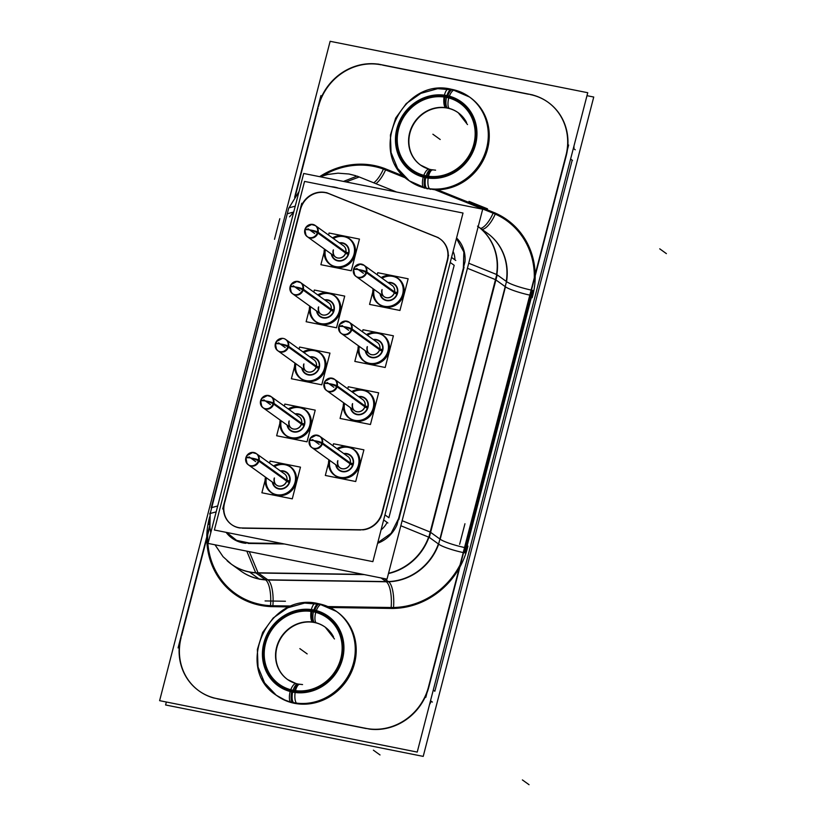 <?xml version="1.0" encoding="UTF-8"?>
<svg xmlns="http://www.w3.org/2000/svg" width="826" height="826" viewBox="0 0 826 826"><rect width="100%" height="100%" fill="white"/><g stroke="black" fill="none" stroke-linecap="round" stroke-linejoin="round"><path stroke-width="1.24" d="M573.956 146.068A53.742 49.684 125.7 0 1 573.905 148.814A53.742 49.684 125.7 0 0 573.956 146.068M570.601 159.036L572.191 160.182L434.848 691.259L433.258 690.113L434.848 691.259L572.191 160.182L570.601 159.036L572.49 160.389M431.234 701.253A53.742 49.684 125.7 0 1 429.499 704.661A53.742 49.684 125.7 0 0 431.234 701.253M369.026 729.038A53.742 49.684 -54.3 0 0 428.859 686.953L459.865 567.09L428.859 686.953A53.742 49.684 -54.3 0 1 369.026 729.038M366.207 728.563L217.186 698.817L366.207 728.563M199.107 690.98A53.742 49.684 -54.3 0 0 213.986 698.063A53.742 49.684 -54.3 0 1 181.152 637.507A53.742 49.684 -54.3 0 0 198.963 690.877M181.575 635.886L206.768 538.459L181.575 635.886M336.492 611.436L318.722 603.765C269.059 590.755 233.19 667.945 276.369 695.296L277.03 695.771A51.594 47.702 -54.3 0 0 294.386 703.298A51.594 47.702 -54.3 0 0 351.071 672.932A51.594 47.702 -54.3 0 0 337.297 612.014L336.636 611.539A51.594 47.702 -54.3 0 1 350.41 672.447A51.594 47.702 -54.3 0 1 293.726 702.823A51.594 47.702 -54.3 0 0 350.461 672.343A51.594 47.702 -54.3 0 0 336.45 611.405M460.815 563.404L463.572 552.656L460.815 563.404M548.113 102.3A53.742 49.684 -54.3 0 0 530.178 94.567A53.742 49.684 -54.3 0 1 566.213 155.877L535.217 275.729L566.213 155.877A53.742 49.684 -54.3 0 0 548.257 102.403M531.459 290.143L534.257 279.415L531.459 290.143M464.873 547.607L530.147 295.192L464.873 547.607M470.004 97.375A51.594 47.702 -54.3 0 1 486.215 153.378A51.594 47.702 -54.3 0 1 437.491 189.784A51.594 47.702 -54.3 0 0 486.142 153.584A51.594 47.702 -54.3 0 0 470.335 97.613L469.664 97.138A51.594 47.702 -54.3 0 1 483.447 158.045A51.594 47.702 -54.3 0 1 426.753 188.411A51.594 47.702 -54.3 0 0 483.499 157.931A51.594 47.702 -54.3 0 0 469.488 97.003M295.233 196.412L318.082 108.041L295.233 196.412M381.158 64.82A53.742 49.684 -54.3 0 0 318.495 106.43A53.742 49.684 -54.3 0 1 381.158 64.82M382.644 65.12L528.568 94.247L382.644 65.12M292.807 691.176A41.919 38.76 125.7 0 1 264.702 643.351A41.919 38.76 125.7 0 1 313.57 610.899A41.919 38.76 125.7 0 1 341.685 658.714A41.919 38.76 125.7 0 1 292.807 691.176A41.919 38.76 125.7 0 1 264.702 643.351A41.919 38.76 125.7 0 1 313.57 610.899A41.919 38.76 125.7 0 1 341.685 658.714A41.919 38.76 125.7 0 1 292.807 691.176M291.929 606.026L272.869 605.747A21.497 6.887 90.9 0 0 268.037 580.007A21.497 6.887 90.9 0 1 272.869 605.747A75.238 69.56 -54.3 0 1 207.739 534.732L209.804 526.658L207.739 534.721A75.238 69.56 -54.3 0 0 272.869 605.747L270.505 605.706M434.92 189.763L426.753 188.411A51.594 47.702 -54.3 0 1 409.397 180.894L427.393 188.875L426.464 188.204L434.92 189.763L493.122 213.191A21.497 7.992 -68.1 0 1 480.691 228.43A21.497 7.992 -68.1 0 0 493.122 213.191L495.27 214.058M464.966 262.11A32.245 29.808 -54.3 0 0 456.571 237.971A32.245 29.808 -54.3 0 1 464.966 262.11M337.71 187.905A32.245 29.808 -54.3 0 0 330.978 186.686A32.245 29.808 -54.3 0 1 337.71 187.905M226.097 532.347A32.245 29.808 -54.3 0 0 245.797 543.312A32.245 29.808 -54.3 0 1 226.097 532.347M248.172 543.446L284.454 543.993L248.172 543.446M377.616 543.281A32.245 29.808 -54.3 0 0 397.079 524.634A32.245 29.808 -54.3 0 1 377.616 543.281M398.772 519.699L464.057 267.273L398.772 519.699M381.085 529.858A21.497 19.876 -54.3 0 0 387.115 522.424A21.497 19.876 -54.3 0 1 381.085 529.858M454.889 259.829A21.497 19.876 -54.3 0 0 453.102 251.393A21.497 19.876 -54.3 0 1 454.889 259.829M388.901 517.726L454.186 265.301L450.232 262.462L454.186 265.301L388.901 517.726L384.957 514.887L388.901 517.726M440.206 239.024A21.497 19.876 -54.3 0 0 436.469 236.99A21.497 19.876 -54.3 0 1 447.537 260.52L382.252 512.946A21.497 19.876 -54.3 0 1 362.893 529.869A21.497 19.876 -54.3 0 0 382.252 512.946L447.537 260.52A21.497 19.876 -54.3 0 0 440.351 239.127M242.431 528.186L360.704 529.962L242.431 528.186M231.693 524.675A21.497 19.876 -54.3 0 0 239.819 527.969A21.497 19.876 -54.3 0 1 224.507 503.292A21.497 19.876 -54.3 0 0 231.548 524.572M300.292 210.238L224.744 502.373L300.292 210.238M328.934 193.697A21.497 19.876 -54.3 0 0 300.53 209.339A21.497 19.876 -54.3 0 1 328.934 193.697M435.57 236.639L329.667 193.986L435.57 236.639M320.096 352.847A16.128 14.909 125.7 0 1 324.401 371.876A16.128 14.909 125.7 0 1 306.683 381.364A16.128 14.909 125.7 0 0 325.134 370.058A16.128 14.909 125.7 0 0 316.885 351.122A16.128 14.909 125.7 0 1 319.714 352.578M300.881 378.742A16.128 14.909 125.7 0 1 298.609 376.511A16.128 14.909 125.7 0 0 306.683 381.364A16.128 14.909 125.7 0 1 301.263 379.02M305.352 409.861A16.128 14.909 125.7 0 1 309.657 428.9A16.128 14.909 125.7 0 1 291.939 438.389A16.128 14.909 125.7 0 0 310.39 427.073A16.128 14.909 125.7 0 0 302.13 408.137A16.128 14.909 125.7 0 1 304.97 409.593M286.137 435.756A16.128 14.909 125.7 0 1 283.865 433.536A16.128 14.909 125.7 0 0 291.939 438.389A16.128 14.909 125.7 0 1 286.519 436.035M290.607 466.876A16.128 14.909 125.7 0 1 294.903 485.915A16.128 14.909 125.7 0 1 277.195 495.404A16.128 14.909 125.7 0 0 295.636 484.098A16.128 14.909 125.7 0 0 287.386 465.162A16.128 14.909 125.7 0 1 290.215 466.618M271.393 492.771A16.128 14.909 125.7 0 1 269.121 490.551A16.128 14.909 125.7 0 0 277.195 495.404A16.128 14.909 125.7 0 1 271.764 493.05M334.84 295.822A16.128 14.909 125.7 0 1 339.145 314.861A16.128 14.909 125.7 0 1 321.428 324.35A16.128 14.909 125.7 0 0 339.878 313.033A16.128 14.909 125.7 0 0 331.629 294.108A16.128 14.909 125.7 0 1 334.458 295.553M315.635 321.717A16.128 14.909 125.7 0 1 313.353 319.497A16.128 14.909 125.7 0 0 321.428 324.35A16.128 14.909 125.7 0 1 316.007 321.995M349.584 238.807A16.128 14.909 125.7 0 1 353.889 257.836A16.128 14.909 125.7 0 1 336.182 267.335A16.128 14.909 125.7 0 0 354.622 256.019A16.128 14.909 125.7 0 0 346.373 237.083A16.128 14.909 125.7 0 1 349.202 238.538M330.379 264.702A16.128 14.909 125.7 0 1 328.098 262.482A16.128 14.909 125.7 0 0 336.182 267.335A16.128 14.909 125.7 0 1 330.751 264.981M383.522 335.521A16.128 14.909 125.7 0 1 387.828 354.56A16.128 14.909 125.7 0 1 370.11 364.049A16.128 14.909 125.7 0 0 388.561 352.733A16.128 14.909 125.7 0 0 380.311 333.797A16.128 14.909 125.7 0 1 383.14 335.253M364.318 361.416A16.128 14.909 125.7 0 1 362.036 359.196A16.128 14.909 125.7 0 0 370.11 364.049A16.128 14.909 125.7 0 1 364.689 361.695M368.778 392.546A16.128 14.909 125.7 0 1 373.084 411.575A16.128 14.909 125.7 0 1 355.366 421.064A16.128 14.909 125.7 0 0 373.817 409.758A16.128 14.909 125.7 0 0 365.567 390.822A16.128 14.909 125.7 0 1 368.396 392.278M349.563 418.431A16.128 14.909 125.7 0 1 347.292 416.211A16.128 14.909 125.7 0 0 355.366 421.064A16.128 14.909 125.7 0 1 349.945 418.72M354.034 449.561A16.128 14.909 125.7 0 1 358.339 468.6A16.128 14.909 125.7 0 1 340.622 478.089A16.128 14.909 125.7 0 0 359.073 466.773A16.128 14.909 125.7 0 0 350.813 447.837A16.128 14.909 125.7 0 1 353.652 449.292M334.819 475.456A16.128 14.909 125.7 0 1 332.548 473.236A16.128 14.909 125.7 0 0 340.622 478.089A16.128 14.909 125.7 0 1 335.201 475.735M398.266 278.507A16.128 14.909 125.7 0 1 402.572 297.536A16.128 14.909 125.7 0 1 384.864 307.024A16.128 14.909 125.7 0 0 403.305 295.718A16.128 14.909 125.7 0 0 395.055 276.782A16.128 14.909 125.7 0 1 397.884 278.238M379.062 304.402A16.128 14.909 125.7 0 1 376.78 302.171A16.128 14.909 125.7 0 0 384.864 307.024A16.128 14.909 125.7 0 1 379.433 304.68M446.608 96.487A41.919 38.76 125.7 0 1 474.713 144.313A41.919 38.76 125.7 0 1 425.844 176.774A41.919 38.76 125.7 0 1 397.74 128.949A41.919 38.76 125.7 0 1 446.608 96.487A41.919 38.76 125.7 0 1 474.713 144.313A41.919 38.76 125.7 0 1 425.844 176.774A41.919 38.76 125.7 0 1 397.74 128.949A41.919 38.76 125.7 0 1 446.608 96.487M349.46 238.982A15.911 14.703 -54.3 0 1 351.484 240.758A15.911 14.703 -54.3 0 0 344.112 236.659A15.911 14.703 -54.3 0 0 333.425 238.559A15.911 14.703 -54.3 0 1 344.112 236.659A15.911 14.703 -54.3 0 1 349.078 238.714M330.875 264.805A15.911 14.703 -54.3 0 0 333.208 266.148A15.911 14.703 -54.3 0 1 325.392 249.731A15.911 14.703 -54.3 0 0 330.503 264.526M334.716 295.997A15.911 14.703 -54.3 0 1 336.729 297.773A15.911 14.703 -54.3 0 0 329.368 293.674A15.911 14.703 -54.3 0 0 318.681 295.584A15.911 14.703 -54.3 0 1 329.368 293.674A15.911 14.703 -54.3 0 1 334.334 295.729M316.131 321.82A15.911 14.703 -54.3 0 0 318.464 323.173A15.911 14.703 -54.3 0 1 310.638 306.745A15.911 14.703 -54.3 0 0 315.759 321.541M319.972 353.012A15.911 14.703 -54.3 0 1 321.985 354.798A15.911 14.703 -54.3 0 0 314.613 350.699A15.911 14.703 -54.3 0 0 303.927 352.599A15.911 14.703 -54.3 0 1 314.613 350.699A15.911 14.703 -54.3 0 1 319.59 352.754M301.387 378.845A15.911 14.703 -54.3 0 0 303.72 380.187A15.911 14.703 -54.3 0 1 295.894 363.77A15.911 14.703 -54.3 0 0 301.015 378.566M305.228 410.037A15.911 14.703 -54.3 0 1 307.241 411.813A15.911 14.703 -54.3 0 0 299.869 407.714A15.911 14.703 -54.3 0 0 289.183 409.624A15.911 14.703 -54.3 0 1 299.869 407.714A15.911 14.703 -54.3 0 1 304.835 409.768M286.643 435.86A15.911 14.703 -54.3 0 0 288.966 437.212A15.911 14.703 -54.3 0 1 281.15 420.785A15.911 14.703 -54.3 0 0 286.261 435.581M290.473 467.051A15.911 14.703 -54.3 0 1 292.497 468.838A15.911 14.703 -54.3 0 0 285.125 464.739A15.911 14.703 -54.3 0 0 274.438 466.638A15.911 14.703 -54.3 0 1 285.125 464.739A15.911 14.703 -54.3 0 1 290.091 466.783M271.899 492.885A15.911 14.703 -54.3 0 0 274.222 494.227A15.911 14.703 -54.3 0 1 266.406 477.81A15.911 14.703 -54.3 0 0 271.517 492.595M398.142 278.682A15.911 14.703 -54.3 0 1 400.166 280.458A15.911 14.703 -54.3 0 0 392.794 276.359A15.911 14.703 -54.3 0 0 382.108 278.259A15.911 14.703 -54.3 0 1 392.794 276.359A15.911 14.703 -54.3 0 1 397.76 278.414M379.557 304.505A15.911 14.703 -54.3 0 0 381.891 305.847A15.911 14.703 -54.3 0 1 374.075 289.43A15.911 14.703 -54.3 0 0 379.186 304.226M383.398 335.697A15.911 14.703 -54.3 0 1 385.412 337.473A15.911 14.703 -54.3 0 0 378.05 333.374A15.911 14.703 -54.3 0 0 367.363 335.284A15.911 14.703 -54.3 0 1 378.05 333.374A15.911 14.703 -54.3 0 1 383.016 335.428M364.813 361.52A15.911 14.703 -54.3 0 0 367.147 362.872A15.911 14.703 -54.3 0 1 359.32 346.445A15.911 14.703 -54.3 0 0 364.442 361.241M368.654 392.711A15.911 14.703 -54.3 0 1 370.668 394.498A15.911 14.703 -54.3 0 0 363.295 390.399A15.911 14.703 -54.3 0 0 352.609 392.298A15.911 14.703 -54.3 0 1 363.295 390.399A15.911 14.703 -54.3 0 1 368.272 392.453M350.069 418.545A15.911 14.703 -54.3 0 0 352.403 419.887A15.911 14.703 -54.3 0 1 344.576 403.47A15.911 14.703 -54.3 0 0 349.697 418.266M353.91 449.736A15.911 14.703 -54.3 0 1 355.923 451.512A15.911 14.703 -54.3 0 0 348.551 447.413A15.911 14.703 -54.3 0 0 337.865 449.313A15.911 14.703 -54.3 0 1 348.551 447.413A15.911 14.703 -54.3 0 1 353.518 449.468M335.325 475.559A15.911 14.703 -54.3 0 0 337.648 476.912A15.911 14.703 -54.3 0 1 329.832 460.485A15.911 14.703 -54.3 0 0 334.943 475.28M166.356 702.007L165.592 704.97L423.211 756.389L593.739 97.034L586.987 95.682M428.962 685.126A53.742 49.684 125.7 0 1 364.38 728.016M587.751 92.718L330.132 41.3L159.614 700.665L417.233 752.083L159.614 700.665L330.132 41.3L587.751 92.718L417.233 752.083L587.751 92.718M466.267 545.8A21.497 3.387 -167 0 0 467.929 546.089A76.188 70.437 125.7 0 1 389.036 608.37M438.399 543.942A53.762 49.705 125.7 0 1 384.586 581.545M573.347 148.412L575.237 149.774M568.639 145.025L425.803 697.351M430.511 700.737L432.39 702.09M438.606 544.076L506.503 281.563A21.497 3.17 -165.5 0 0 532.347 290.318L464.449 552.842A21.497 3.17 -165.5 0 1 438.606 544.076M439.174 544.499L428.88 537.086L496.777 274.573L468.724 263.226M507.061 281.976L496.777 274.573M428.673 536.952A53.742 49.684 125.7 0 1 388.54 573.265M265.962 580.172L255.668 572.769L363.203 574.38M388.963 582.02L384.162 578.572M289.72 606.914L270.412 606.625A21.497 6.887 -89.1 0 0 265.373 579.78L388.375 581.618A21.497 6.887 -89.1 0 1 393.413 608.473L329.884 607.513M291.444 702.606L290.484 701.914A51.594 47.702 125.7 0 0 349.408 673.696A51.594 47.702 125.7 0 0 336.347 611.333A51.594 47.702 125.7 0 0 316.647 603.403A51.594 47.702 125.7 0 1 321.933 604.498L322.006 604.549M297.391 703.793L296.431 703.102A51.594 47.702 125.7 0 1 276.07 695.089A51.594 47.702 125.7 0 1 262.296 678.92M296.482 703.112A10.748 3.665 -82.5 0 1 295.409 690.66A40.98 37.882 125.7 0 1 265.549 643.516A40.98 37.882 125.7 0 1 315.666 612.334M276.214 695.193L264.568 682.865L258.032 666.974L257.371 649.473L262.647 632.468L273.2 617.993L287.778 607.781L304.639 603.083L321.748 604.477A10.748 3.872 105.1 0 0 316.306 610.579M315.646 603.259A10.748 3.665 97.5 0 0 311.361 609.578M290.545 701.935A10.748 3.872 -74.9 0 1 290.174 691.507M290.411 690.619A10.748 3.872 -74.9 0 1 290.69 689.71A40.98 37.882 125.7 0 0 340.797 658.539A40.98 37.882 125.7 0 0 310.937 611.395M287.871 679.736A32.245 29.808 125.7 0 1 278.992 641.647A32.245 29.808 125.7 0 1 314.489 622.536A32.245 29.808 125.7 0 0 279.054 641.523A32.245 29.808 125.7 0 0 287.665 679.591L296.193 683.629A10.748 3.872 105.1 0 0 290.752 689.731M312.373 622.03A10.748 3.665 -82.5 0 1 310.999 611.405M311.134 610.497A10.748 3.665 -82.5 0 1 311.299 609.567A42.859 39.627 -54.3 0 1 342.532 658.88A42.859 39.627 -54.3 0 1 290.112 691.496M296.379 683.649A32.245 29.808 -54.3 0 0 299.404 684.289A32.245 29.808 -54.3 0 1 287.376 679.385A32.245 29.808 -54.3 0 1 279.209 640.398A32.245 29.808 -54.3 0 1 316.038 622.763M333.528 636.887A32.245 29.808 -54.3 0 0 325.041 627.037A32.245 29.808 -54.3 0 0 312.321 622.019M316.1 622.783A10.748 3.872 -74.9 0 1 316.234 610.559A42.859 39.627 -54.3 0 0 263.824 643.165A42.859 39.627 -54.3 0 0 295.058 692.477M299.766 684.341A10.748 3.665 97.5 0 0 299.755 684.341A10.748 3.665 97.5 0 0 295.481 690.66M269.524 579.811A53.762 49.705 125.7 0 1 245.353 573.884A53.762 49.705 125.7 0 1 239.767 570.219M275.306 606.645A76.188 70.437 125.7 0 1 209.711 516.787M178.086 647.904L209.711 525.635M294.624 197.3L320.932 95.579M218.456 698.889A53.742 49.684 125.7 0 1 198.818 690.773A53.742 49.684 125.7 0 1 181.307 635.69M368.902 728.955L213.913 698.011M317.814 107.845A53.742 49.684 125.7 0 1 382.407 64.944M377.885 64.015L532.863 94.949M528.33 94.071A53.742 49.684 125.7 0 1 547.968 102.197A53.742 49.684 125.7 0 1 565.48 157.281M319.621 176.661A76.188 70.437 125.7 0 1 388.23 169.991M482.074 229.421A21.497 7.992 111.9 0 0 495.641 213.191L436.737 189.474M403.935 176.268L383.811 168.163A21.497 7.992 111.9 0 1 373.775 182.835M478.182 226.634A53.742 49.684 -54.3 0 1 496.849 274.624A53.742 49.684 -54.3 0 0 478.182 226.634A53.742 49.684 125.7 0 1 496.55 274.418M486.101 232.323A53.762 49.705 125.7 0 1 491.356 236.453A53.762 49.705 125.7 0 1 506.276 281.408M530.519 297.36A21.497 2.963 -164 0 0 532.161 297.742A76.188 70.437 125.7 0 0 491.646 211.621M463.365 268.037L463.851 251.992L456.448 238.446M303.689 173.481L482.694 209.205L387.022 579.14L208.018 543.405L303.689 173.481M400.827 525.739L429.313 537.406L497.211 274.882M397.017 524.613L464.914 262.1M377.75 542.744L391.09 533.328L398.545 518.676M255.678 572.769L246.829 551.159M245.766 542.961L282.038 543.508M226.654 532.45L236.597 540.369L249.184 543.002M259.818 572.8A53.742 49.684 125.7 0 1 231.177 564.044A53.742 49.684 125.7 0 1 227.067 560.699M209.597 523.973L209.422 524.644M209.928 514.629L288.79 207.884L295.233 206.17M209.732 513.596L216.175 511.872M359.248 176.981L346.032 181.926L359.217 176.971L396.604 192.024L357.069 176.103L343.492 181.421M387.89 522.982L383.646 519.936M455.776 260.469L451.543 257.413M380.652 517.778L448.549 255.265M382.18 511.831A21.497 19.876 125.7 0 1 359.516 529.714M239.777 527.938L362.769 529.786M243.03 527.969A21.497 19.876 125.7 0 1 231.394 524.469A21.497 19.876 125.7 0 1 224.465 502.177M301.758 203.258L222.7 508.961M300.024 210.041A21.497 19.876 125.7 0 1 329.45 193.831M438.327 237.651L326.497 192.623M435.354 236.473A21.497 19.876 125.7 0 1 440.062 238.921A21.497 19.876 125.7 0 1 446.99 261.212M304.546 181.41L463.014 213.036L372.867 561.639L214.388 530.003L304.546 181.41M314.83 350.162A16.128 14.909 -54.3 0 0 302.997 351.928M294.954 363.089A16.128 14.909 -54.3 0 0 300.499 378.473A16.128 14.909 -54.3 0 0 306.859 380.972M305 380.6A16.128 14.909 -54.3 0 0 323.42 371.783A16.128 14.909 -54.3 0 0 319.332 352.299A16.128 14.909 -54.3 0 0 312.971 349.79M300.086 407.177A16.128 14.909 -54.3 0 0 288.243 408.942M280.21 420.114A16.128 14.909 -54.3 0 0 285.755 435.488A16.128 14.909 -54.3 0 0 292.115 437.997M290.256 437.625A16.128 14.909 -54.3 0 0 308.676 428.808A16.128 14.909 -54.3 0 0 304.587 409.314A16.128 14.909 -54.3 0 0 298.227 406.805M285.342 464.202A16.128 14.909 -54.3 0 0 273.499 465.967M265.466 477.129A16.128 14.909 -54.3 0 0 271.011 492.502A16.128 14.909 -54.3 0 0 277.371 495.011M275.512 494.64A16.128 14.909 -54.3 0 0 293.922 485.822A16.128 14.909 -54.3 0 0 289.843 466.329A16.128 14.909 -54.3 0 0 283.483 463.83M329.574 293.137A16.128 14.909 -54.3 0 0 317.742 294.903M309.709 306.074A16.128 14.909 -54.3 0 0 315.243 321.448A16.128 14.909 -54.3 0 0 321.613 323.957M319.755 323.585A16.128 14.909 -54.3 0 0 338.164 314.768A16.128 14.909 -54.3 0 0 334.086 295.274A16.128 14.909 -54.3 0 0 327.715 292.776M344.328 236.122A16.128 14.909 -54.3 0 0 332.486 237.888M324.453 249.06A16.128 14.909 -54.3 0 0 329.997 264.434A16.128 14.909 -54.3 0 0 336.358 266.943M334.499 266.571A16.128 14.909 -54.3 0 0 352.909 257.743A16.128 14.909 -54.3 0 0 348.83 238.26A16.128 14.909 -54.3 0 0 342.47 235.751M378.256 332.837A16.128 14.909 -54.3 0 0 366.424 334.602M358.391 345.774A16.128 14.909 -54.3 0 0 363.925 361.148A16.128 14.909 -54.3 0 0 370.296 363.657M368.437 363.285A16.128 14.909 -54.3 0 0 386.847 354.468A16.128 14.909 -54.3 0 0 382.768 334.974A16.128 14.909 -54.3 0 0 376.398 332.465M363.512 389.862A16.128 14.909 -54.3 0 0 351.68 391.627M343.637 402.789A16.128 14.909 -54.3 0 0 349.181 418.173A16.128 14.909 -54.3 0 0 355.541 420.671M353.683 420.3A16.128 14.909 -54.3 0 0 372.103 411.482A16.128 14.909 -54.3 0 0 368.014 391.999A16.128 14.909 -54.3 0 0 361.654 389.49M348.768 446.876A16.128 14.909 -54.3 0 0 336.925 448.642M328.893 459.814A16.128 14.909 -54.3 0 0 334.437 475.187A16.128 14.909 -54.3 0 0 340.797 477.696M338.939 477.325A16.128 14.909 -54.3 0 0 357.359 468.507A16.128 14.909 -54.3 0 0 353.27 449.014A16.128 14.909 -54.3 0 0 346.91 446.505M393.011 275.822A16.128 14.909 -54.3 0 0 381.168 277.588M373.135 288.749A16.128 14.909 -54.3 0 0 378.68 304.133A16.128 14.909 -54.3 0 0 385.04 306.642M383.181 306.27A16.128 14.909 -54.3 0 0 401.591 297.443A16.128 14.909 -54.3 0 0 397.512 277.959A16.128 14.909 -54.3 0 0 391.152 275.45M430.408 189.381L429.468 188.7A51.594 47.702 125.7 0 1 409.107 180.677A51.594 47.702 125.7 0 1 395.334 164.519M455.033 90.137L454.971 90.086A51.594 47.702 125.7 0 0 449.674 88.991A51.594 47.702 125.7 0 1 469.375 96.921A51.594 47.702 125.7 0 1 482.446 159.284A51.594 47.702 125.7 0 1 423.511 187.512L424.43 188.173M448.673 88.847A10.748 3.665 97.5 0 0 444.398 95.176M423.583 187.533A10.748 3.872 -74.9 0 1 423.211 177.105M423.449 176.206A10.748 3.872 -74.9 0 1 423.717 175.308A40.98 37.882 125.7 0 0 473.835 144.127A40.98 37.882 125.7 0 0 443.975 96.983M429.52 188.71A10.748 3.665 -82.5 0 1 428.446 176.248A40.98 37.882 125.7 0 1 398.586 129.104A40.98 37.882 125.7 0 1 448.704 97.933M409.252 180.78L397.605 168.452L391.059 152.573L390.409 135.072L395.675 118.066L406.237 103.591L420.816 93.379L437.677 88.671L454.785 90.075A10.748 3.872 105.1 0 0 449.344 96.167M449.137 108.371A10.748 3.872 -74.9 0 1 449.272 96.146A42.859 39.627 -54.3 0 0 396.852 128.763A42.859 39.627 -54.3 0 0 428.085 178.075M432.793 169.939L432.793 169.939A10.748 3.665 97.5 0 0 428.508 176.258M449.065 108.361A32.245 29.808 -54.3 0 0 412.236 125.996A32.245 29.808 -54.3 0 0 420.403 164.973A32.245 29.808 -54.3 0 0 432.432 169.888A32.245 29.808 -54.3 0 1 429.417 169.247M466.566 122.485A32.245 29.808 -54.3 0 0 458.079 112.625A32.245 29.808 -54.3 0 0 445.348 107.617M420.909 165.334A32.245 29.808 125.7 0 1 412.029 127.235A32.245 29.808 125.7 0 1 447.516 108.134A32.245 29.808 125.7 0 0 412.091 127.111A32.245 29.808 125.7 0 0 420.702 165.19L429.221 169.227A10.748 3.872 105.1 0 0 423.79 175.329M445.41 107.617A10.748 3.665 -82.5 0 1 444.037 96.993M444.171 96.084A10.748 3.665 -82.5 0 1 444.326 95.166A42.859 39.627 -54.3 0 1 475.559 144.478A42.859 39.627 -54.3 0 1 423.149 177.084M336.399 266.726A15.911 14.703 125.7 0 1 330.121 264.258A15.911 14.703 125.7 0 1 324.628 249.184M332.661 238.012A15.911 14.703 125.7 0 1 344.256 236.329M342.429 235.957A15.911 14.703 125.7 0 1 348.706 238.435A15.911 14.703 125.7 0 1 352.733 257.66A15.911 14.703 125.7 0 1 334.561 266.364M328.552 235.059L329.078 233.015L359.455 239.086L351.267 270.763L320.88 264.702L324.081 252.343M331.309 253.985A9.427 8.714 -54.3 0 0 339.961 261.057A9.427 8.714 -54.3 0 0 348.944 253.045L345.826 252.178A6.918 6.391 -54.3 0 1 338.144 258.022A6.918 6.391 -54.3 0 1 334.829 256.525M339.341 242.823A9.427 8.714 -54.3 0 1 348.644 254.171L345.609 253.004A6.918 6.391 -54.3 0 0 345.34 248.027A6.918 6.391 -54.3 0 0 342.862 245.353M304.918 230.299L304.742 230.165A6.876 6.36 -54.3 0 1 315.171 225.426A6.876 6.36 -54.3 0 1 317.349 232.684L345.609 253.014M345.826 252.188L317.566 231.858A6.876 6.36 -54.3 0 1 307.138 236.597A6.876 6.36 -54.3 0 1 304.959 229.339L305.114 229.452M335.49 257L307.695 237C305.207 234.791 304.319 232.354 305.052 229.69A6.876 1.012 14.5 0 1 309.585 229.886A6.876 0.857 -162.1 0 0 305.166 229.298M317.339 232.736A6.876 0.857 17.9 0 0 309.585 229.886A6.876 1.012 14.5 0 1 317.452 232.333A6.876 1.012 -165.5 0 0 309.585 229.886A6.876 1.167 11.1 0 1 317.556 231.93M317.452 232.333A6.876 1.012 14.5 0 0 309.585 229.886A6.876 1.167 -168.9 0 0 304.959 230.093L305.971 235.204L307.406 236.783M321.655 323.751A15.911 14.703 125.7 0 1 315.377 321.273A15.911 14.703 125.7 0 1 309.884 306.198M317.917 295.037A15.911 14.703 125.7 0 1 329.512 293.344M327.674 292.982A15.911 14.703 125.7 0 1 333.952 295.45A15.911 14.703 125.7 0 1 337.989 314.685A15.911 14.703 125.7 0 1 319.817 323.379M313.808 292.074L314.334 290.04L344.71 296.1L336.512 327.788L306.136 321.717L309.337 309.358M316.565 311.01A9.427 8.714 -54.3 0 0 325.217 318.082A9.427 8.714 -54.3 0 0 334.2 310.06L331.081 309.192A6.918 6.391 -54.3 0 1 323.4 315.047A6.918 6.391 -54.3 0 1 320.085 313.539M324.597 299.838A9.427 8.714 -54.3 0 1 333.9 311.195L330.865 310.029A6.918 6.391 -54.3 0 0 330.596 305.042A6.918 6.391 -54.3 0 0 328.118 302.378M290.174 287.314L289.998 287.19A6.876 6.36 -54.3 0 1 300.427 282.451A6.876 6.36 -54.3 0 1 302.605 289.699L330.865 310.039M331.081 309.213L302.822 288.873A6.876 6.36 -54.3 0 1 292.394 293.612A6.876 6.36 -54.3 0 1 290.215 286.364L290.37 286.477M320.736 314.014L292.951 294.015C290.463 291.805 289.575 289.368 290.308 286.705A6.876 1.012 14.5 0 1 294.841 286.901A6.876 0.857 -162.1 0 0 290.422 286.323M302.584 289.75A6.876 0.857 17.9 0 0 294.841 286.901A6.876 1.012 14.5 0 1 302.708 289.348A6.876 1.012 -165.5 0 0 294.841 286.901A6.876 1.167 11.1 0 1 302.801 288.945M302.708 289.348A6.876 1.012 14.5 0 0 294.841 286.901A6.876 1.167 -168.9 0 0 290.215 287.107L291.227 292.228L292.662 293.798M306.9 380.765A15.911 14.703 125.7 0 1 300.623 378.298A15.911 14.703 125.7 0 1 295.14 363.223M303.173 352.052A15.911 14.703 125.7 0 1 314.768 350.369M312.93 349.997A15.911 14.703 125.7 0 1 319.208 352.475A15.911 14.703 125.7 0 1 323.234 371.7A15.911 14.703 125.7 0 1 305.073 380.404M299.053 349.088L299.58 347.054L329.966 353.115L321.768 384.802L291.392 378.742L294.583 366.383M301.81 368.024A9.427 8.714 -54.3 0 0 310.473 375.097A9.427 8.714 -54.3 0 0 319.445 367.074L316.337 366.207A6.918 6.391 -54.3 0 1 308.656 372.061A6.918 6.391 -54.3 0 1 305.341 370.564M309.853 356.863A9.427 8.714 -54.3 0 1 319.156 368.21L316.121 367.043A6.918 6.391 -54.3 0 0 315.852 362.067A6.918 6.391 -54.3 0 0 313.374 359.393M275.43 344.339L275.254 344.205A6.876 6.36 -54.3 0 1 285.682 339.465A6.876 6.36 -54.3 0 1 287.861 346.724L316.121 367.054M316.327 366.228L288.078 345.898A6.876 6.36 -54.3 0 1 277.65 350.637A6.876 6.36 -54.3 0 1 275.461 343.379L275.626 343.492M305.992 371.039L278.197 351.029C275.708 348.83 274.831 346.393 275.554 343.73A6.876 1.012 14.5 0 1 280.086 343.915A6.876 0.857 -162.1 0 0 275.667 343.337M287.84 346.775A6.876 0.857 17.9 0 0 280.086 343.915A6.876 1.012 14.5 0 1 287.964 346.373A6.876 1.012 -165.5 0 0 280.086 343.915A6.876 1.167 11.1 0 1 288.057 345.96M287.964 346.373A6.876 1.012 14.5 0 0 280.086 343.915A6.876 1.167 -168.9 0 0 275.471 344.132L276.483 349.243L277.918 350.823M292.156 437.79A15.911 14.703 125.7 0 1 285.879 435.312A15.911 14.703 125.7 0 1 280.386 420.238M288.429 409.076A15.911 14.703 125.7 0 1 300.024 407.383M298.186 407.011A15.911 14.703 125.7 0 1 304.464 409.49A15.911 14.703 125.7 0 1 308.49 428.715A15.911 14.703 125.7 0 1 290.329 437.419M284.309 406.113L284.836 404.079L315.222 410.14L307.024 441.817L276.648 435.756L279.838 423.397M287.066 425.049A9.427 8.714 -54.3 0 0 295.729 432.112A9.427 8.714 -54.3 0 0 304.701 424.099L301.593 423.232A6.918 6.391 -54.3 0 1 293.911 429.076A6.918 6.391 -54.3 0 1 290.587 427.579M295.099 413.878A9.427 8.714 -54.3 0 1 304.412 425.235L301.376 424.058A6.918 6.391 -54.3 0 0 301.108 419.081A6.918 6.391 -54.3 0 0 298.63 416.418M260.686 401.353L260.51 401.23A6.876 6.36 -54.3 0 1 270.938 396.49A6.876 6.36 -54.3 0 1 273.117 403.738L301.366 424.079M301.583 423.253L273.323 402.912A6.876 6.36 -54.3 0 1 262.895 407.652A6.876 6.36 -54.3 0 1 260.717 400.393L260.882 400.507M291.248 428.054L263.453 408.054C260.964 405.845 260.087 403.408 260.81 400.744A6.876 1.012 14.5 0 1 265.342 400.94A6.876 0.857 -162.1 0 0 260.923 400.352M273.096 403.79A6.876 0.857 17.9 0 0 265.342 400.94A6.876 1.012 14.5 0 1 273.22 403.387A6.876 1.012 -165.5 0 0 265.342 400.94A6.876 1.167 11.1 0 1 273.313 402.985M273.22 403.387A6.876 1.012 14.5 0 0 265.342 400.94A6.876 1.167 -168.9 0 0 260.717 401.147L261.728 406.258L263.174 407.837M277.412 494.805A15.911 14.703 125.7 0 1 271.135 492.337A15.911 14.703 125.7 0 1 265.642 477.263M273.685 466.091A15.911 14.703 125.7 0 1 285.28 464.398M283.442 464.036A15.911 14.703 125.7 0 1 289.72 466.504A15.911 14.703 125.7 0 1 293.746 485.74A15.911 14.703 125.7 0 1 275.574 494.444M269.565 463.128L270.092 461.094L300.468 467.155L292.28 498.842L261.894 492.781L265.094 480.422M272.322 482.064A9.427 8.714 -54.3 0 0 280.974 489.137A9.427 8.714 -54.3 0 0 289.957 481.114L286.839 480.247A6.918 6.391 -54.3 0 1 279.167 486.101A6.918 6.391 -54.3 0 1 275.843 484.604M280.355 470.892A9.427 8.714 -54.3 0 1 289.668 482.25L286.632 481.083A6.918 6.391 -54.3 0 0 286.354 476.106A6.918 6.391 -54.3 0 0 283.886 473.432M245.941 458.368L245.756 458.244A6.876 6.36 -54.3 0 1 256.184 453.505A6.876 6.36 -54.3 0 1 258.362 460.763L286.622 481.093M286.839 480.267L258.579 459.937A6.876 6.36 -54.3 0 1 248.151 464.677A6.876 6.36 -54.3 0 1 245.972 457.418L246.127 457.532M276.504 485.068L248.709 465.069C246.22 462.859 245.343 460.433 246.065 457.769A6.876 1.012 14.5 0 1 250.598 457.955A6.876 0.857 -162.1 0 0 246.179 457.377M258.352 460.805A6.876 0.857 17.9 0 0 250.598 457.955A6.876 1.012 14.5 0 1 258.476 460.412A6.876 1.012 -165.5 0 0 250.598 457.955A6.876 1.167 11.1 0 1 258.569 459.999M258.476 460.412A6.876 1.012 14.5 0 0 250.598 457.955A6.876 1.167 -168.9 0 0 245.972 458.162A6.876 1.167 -168.9 0 0 245.972 458.172L246.984 463.283L248.43 464.852M385.081 306.425A15.911 14.703 125.7 0 1 378.804 303.958A15.911 14.703 125.7 0 1 373.311 288.883M381.344 277.712A15.911 14.703 125.7 0 1 392.939 276.029M391.111 275.657A15.911 14.703 125.7 0 1 397.389 278.135A15.911 14.703 125.7 0 1 401.415 297.36A15.911 14.703 125.7 0 1 383.243 306.064M377.234 274.759L377.761 272.714L408.137 278.785L399.949 310.462L369.563 304.402L372.763 292.043M379.991 293.684A9.427 8.714 -54.3 0 0 388.643 300.757A9.427 8.714 -54.3 0 0 397.626 292.734L394.508 291.877A6.918 6.391 -54.3 0 1 386.826 297.721A6.918 6.391 -54.3 0 1 383.512 296.224M388.024 282.523A9.427 8.714 -54.3 0 1 397.327 293.87L394.291 292.703A6.918 6.391 -54.3 0 0 394.023 287.727A6.918 6.391 -54.3 0 0 391.545 285.053M353.6 269.999L353.425 269.865A6.876 6.36 -54.3 0 1 363.853 265.125A6.876 6.36 -54.3 0 1 366.032 272.384L394.291 292.714M394.508 291.888L366.248 271.558A6.876 6.36 -54.3 0 1 355.82 276.297A6.876 6.36 -54.3 0 1 353.642 269.039L353.796 269.152M384.173 296.699L356.378 276.7C353.889 274.49 353.001 272.053 353.735 269.39A6.876 1.012 14.5 0 1 358.267 269.575A6.876 0.857 -162.1 0 0 353.848 268.997M366.021 272.435A6.876 0.857 17.9 0 0 358.267 269.575A6.876 1.012 14.5 0 1 366.135 272.033A6.876 1.012 -165.5 0 0 358.267 269.575A6.876 1.167 11.1 0 1 366.238 271.63M366.135 272.033A6.876 1.012 14.5 0 0 358.267 269.575A6.876 1.167 -168.9 0 0 353.642 269.792L354.653 274.903L356.089 276.483M370.337 363.45A15.911 14.703 125.7 0 1 364.06 360.972A15.911 14.703 125.7 0 1 358.567 345.898M366.599 334.736A15.911 14.703 125.7 0 1 378.194 333.043M376.357 332.682A15.911 14.703 125.7 0 1 382.634 335.149A15.911 14.703 125.7 0 1 386.671 354.375A15.911 14.703 125.7 0 1 368.499 363.079M362.49 331.773L363.017 329.739L393.393 335.8L385.195 367.487L354.819 361.416L358.019 349.057M365.247 350.709A9.427 8.714 -54.3 0 0 373.899 357.782A9.427 8.714 -54.3 0 0 382.882 349.759L379.764 348.892A6.918 6.391 -54.3 0 1 372.082 354.736A6.918 6.391 -54.3 0 1 368.768 353.239M373.28 339.538A9.427 8.714 -54.3 0 1 382.583 350.895L379.547 349.728A6.918 6.391 -54.3 0 0 379.279 344.741A6.918 6.391 -54.3 0 0 376.801 342.078M338.856 327.013L338.681 326.889A6.876 6.36 -54.3 0 1 349.109 322.15A6.876 6.36 -54.3 0 1 351.287 329.398L379.547 349.739M379.764 348.913L351.504 328.572A6.876 6.36 -54.3 0 1 341.076 333.312A6.876 6.36 -54.3 0 1 338.897 326.053L339.052 326.177M369.428 353.714L341.634 333.714C339.145 331.505 338.257 329.068 338.99 326.404A6.876 1.012 14.5 0 1 343.523 326.6A6.876 0.857 -162.1 0 0 339.104 326.012M351.267 329.45A6.876 0.857 17.9 0 0 343.523 326.6A6.876 1.012 14.5 0 1 351.391 329.047A6.876 1.012 -165.5 0 0 343.523 326.6A6.876 1.167 11.1 0 1 351.484 328.645M351.391 329.047A6.876 1.012 14.5 0 0 343.523 326.6A6.876 1.167 -168.9 0 0 338.897 326.807L339.909 331.928L341.345 333.498M355.583 420.465A15.911 14.703 125.7 0 1 349.305 417.997A15.911 14.703 125.7 0 1 343.822 402.923M351.855 391.751A15.911 14.703 125.7 0 1 363.45 390.058M361.612 389.696A15.911 14.703 125.7 0 1 367.89 392.164A15.911 14.703 125.7 0 1 371.917 411.4A15.911 14.703 125.7 0 1 353.755 420.104M347.736 388.788L348.262 386.754L378.649 392.815L370.451 424.502L340.075 418.441L343.265 406.082M350.492 407.724A9.427 8.714 -54.3 0 0 359.155 414.797A9.427 8.714 -54.3 0 0 368.128 406.774L365.02 405.907A6.918 6.391 -54.3 0 1 357.338 411.761A6.918 6.391 -54.3 0 1 354.024 410.264M358.536 396.552A9.427 8.714 -54.3 0 1 367.838 407.91L364.803 406.743A6.918 6.391 -54.3 0 0 364.534 401.766A6.918 6.391 -54.3 0 0 362.056 399.092M324.112 384.028L323.937 383.904A6.876 6.36 -54.3 0 1 334.365 379.165A6.876 6.36 -54.3 0 1 336.543 386.423L364.803 406.753M365.009 405.927L336.76 385.597A6.876 6.36 -54.3 0 1 326.332 390.337A6.876 6.36 -54.3 0 1 324.153 383.078L324.308 383.192M354.674 410.728L326.879 390.729C324.391 388.53 323.513 386.093 324.236 383.429A6.876 1.012 14.5 0 1 328.769 383.615A6.876 0.857 -162.1 0 0 324.35 383.037M336.523 386.465A6.876 0.857 17.9 0 0 328.769 383.615A6.876 1.012 14.5 0 1 336.647 386.072A6.876 1.012 -165.5 0 0 328.769 383.615A6.876 1.167 11.1 0 1 336.74 385.659M336.647 386.072A6.876 1.012 14.5 0 0 328.769 383.615A6.876 1.167 -168.9 0 0 324.153 383.822A6.876 1.167 -168.9 0 0 324.153 383.832L325.165 388.943L326.6 390.522M340.839 477.49A15.911 14.703 125.7 0 1 334.561 475.012A15.911 14.703 125.7 0 1 329.068 459.937M337.111 448.776A15.911 14.703 125.7 0 1 348.706 447.083M346.868 446.711A15.911 14.703 125.7 0 1 353.146 449.189A15.911 14.703 125.7 0 1 357.173 468.414A15.911 14.703 125.7 0 1 339.011 477.118M332.992 445.813L333.518 443.769L363.905 449.84L355.707 481.517L325.33 475.456L328.521 463.097M335.748 464.739A9.427 8.714 -54.3 0 0 344.411 471.811A9.427 8.714 -54.3 0 0 353.383 463.799L350.276 462.932A6.918 6.391 -54.3 0 1 342.594 468.776A6.918 6.391 -54.3 0 1 339.269 467.279M343.781 453.577A9.427 8.714 -54.3 0 1 353.094 464.924L350.059 463.758A6.918 6.391 -54.3 0 0 349.79 458.781A6.918 6.391 -54.3 0 0 347.312 456.107M309.368 441.053L309.192 440.919A6.876 6.36 -54.3 0 1 319.621 436.18A6.876 6.36 -54.3 0 1 321.799 443.438L350.048 463.778M350.265 462.942L322.006 442.612A6.876 6.36 -54.3 0 1 311.578 447.351A6.876 6.36 -54.3 0 1 309.399 440.093L309.564 440.206M339.93 467.753L312.135 447.754C309.647 445.544 308.769 443.108 309.492 440.444A6.876 1.012 14.5 0 1 314.025 440.64A6.876 0.857 -162.1 0 0 309.605 440.051M321.779 443.49A6.876 0.857 17.9 0 0 314.025 440.64A6.876 1.012 14.5 0 1 321.903 443.087A6.876 1.012 -165.5 0 0 314.025 440.64A6.876 1.167 11.1 0 1 321.995 442.684M321.903 443.087A6.876 1.012 14.5 0 0 314.025 440.64A6.876 1.167 -168.9 0 0 309.399 440.847L310.411 445.957L311.856 447.537M391.142 607.513A75.238 69.56 -54.3 0 0 460.051 564.912A75.238 69.56 -54.3 0 1 391.142 607.513A21.497 6.887 90.9 0 0 386.3 581.772L268.037 580.007L386.3 581.772A21.497 6.887 90.9 0 1 391.142 607.513L327.912 606.573L391.142 607.513M276.7 695.533A51.594 47.702 -54.3 0 0 294.386 703.298A51.594 47.702 -54.3 0 0 351.164 672.725A51.594 47.702 -54.3 0 0 336.967 611.777M534.308 277.773A75.238 69.56 -54.3 0 0 493.122 213.191A75.238 69.56 -54.3 0 1 534.308 277.773M405.762 178.024L385.587 169.898A75.238 69.56 -54.3 0 0 322.429 175.948A75.238 69.56 -54.3 0 1 385.587 169.898A21.497 7.992 -68.1 0 1 375.923 183.702A21.497 7.992 -68.1 0 0 385.587 169.898L405.762 178.024M464.542 547.535A21.497 3.17 14.5 0 1 440.186 539.233L505.471 286.818A21.497 3.17 14.5 0 0 529.827 295.119A21.497 3.17 14.5 0 1 505.471 286.818L440.186 539.233A21.497 3.17 14.5 0 0 464.542 547.535M439.907 539.037L430.48 532.254L495.755 279.828L505.192 286.612L495.755 279.828L430.48 532.254L439.907 539.037M388.592 581.762A53.742 49.684 -54.3 0 0 438.678 544.138A53.742 49.684 -54.3 0 1 388.592 581.762M386.041 581.587L380.951 577.932L386.041 581.587M388.468 573.554A53.742 49.684 -54.3 0 0 428.973 537.158A53.742 49.684 -54.3 0 1 388.468 573.554M267.769 579.811L258.321 573.017L364.318 574.607L258.321 573.017L267.769 579.811M294.386 703.298L293.726 702.823A51.594 47.702 -54.3 0 1 276.369 695.296L285.641 700.448M313.859 610.001A10.748 3.779 -78.7 0 1 319.28 604.012M292.621 692.074A10.748 3.779 101.3 0 0 293.488 702.616M313.384 611.798A10.748 3.779 101.3 0 0 314.252 622.339M325.186 627.14A32.245 29.808 125.7 0 0 314.489 622.536A32.245 29.808 125.7 0 1 325.702 627.512M293.096 690.278A10.748 3.779 -78.7 0 1 297.969 684.052L302.553 684.568M477.81 226.355L487.516 233.345A53.742 49.684 -54.3 0 1 506.555 281.604A53.742 49.684 -54.3 0 0 482.498 230.206M495.466 279.622L467.413 268.274L495.466 279.622M430.181 532.047L402.138 520.7L430.181 532.047M258.042 572.81L249.276 551.644L258.042 572.81M211.239 507.732L217.692 505.987L211.249 507.711L287.262 213.769L293.715 212.045L289.544 216.835M236.618 567.483A53.742 49.684 -54.3 0 0 265.58 579.904A53.742 49.684 -54.3 0 1 243.226 572.625M425.658 177.673A10.748 3.779 101.3 0 0 426.526 188.214M446.887 95.589A10.748 3.779 -78.7 0 1 452.307 89.611M426.133 175.866A10.748 3.779 -78.7 0 1 431.007 169.64M458.224 112.728A32.245 29.808 125.7 0 0 447.516 108.134A32.245 29.808 125.7 0 1 458.74 113.11M446.422 97.396A10.748 3.779 101.3 0 0 447.289 107.938M529.043 784.7L522.393 779.92M459.628 544.334L464.945 523.746M465.265 553.007L533.162 290.494M265.074 600.936L285.435 601.245M327.808 606.563L393.506 607.554M307.169 653.893L300.519 649.112L307.169 653.893M306.498 653.418L299.848 648.627L306.498 653.418M320.664 604.498A10.748 3.81 102.7 0 0 314.778 610.197M292.383 702.389A10.748 3.81 -77.3 0 1 292.146 690.071M313.137 622.143A10.748 3.717 -81 0 1 312.311 609.712M299.033 684.238A10.748 3.717 99 0 0 294.51 690.526M380.022 754.954L373.373 750.173M666.386 253.623L659.737 248.832M487.505 208.823L468.992 201.368M405.845 178.055L383.44 169.031M259.56 579.284L249.266 571.881M279.808 218.714L274.49 239.303M209.525 520.969L208.617 524.489M440.196 139.491L433.547 134.7L440.196 139.491M439.535 139.016L432.886 134.225L439.535 139.016M425.421 187.987A10.748 3.81 -77.3 0 1 425.183 175.67M453.701 90.096A10.748 3.81 102.7 0 0 447.816 95.785M432.06 169.836A10.748 3.717 99 0 0 427.548 176.124M446.164 107.731A10.748 3.717 -81 0 1 445.338 95.31M348.458 253.551A9.024 8.343 -54.3 0 1 339.92 260.686A9.024 8.343 -54.3 0 1 331.763 254.315A9.024 8.343 -54.3 0 0 339.92 260.686A9.024 8.343 -54.3 0 0 348.458 253.551A9.024 8.343 -54.3 0 0 339.796 243.154A9.024 8.343 -54.3 0 1 348.458 253.551L345.826 252.673A6.876 6.36 -54.3 0 0 344.535 246.757M333.188 250.154A6.876 6.36 -54.3 0 0 337.803 258.001A6.876 6.36 -54.3 0 0 345.826 252.673A6.876 6.36 -54.3 0 1 336.688 257.66M345.733 252.611L318.031 232.674A6.876 6.36 -54.3 0 1 307.685 236.99A6.876 6.36 -54.3 0 0 318.031 232.674A6.876 6.36 125.7 0 0 315.728 225.828L343.523 245.828M348.52 254.553L345.516 253.283M308.057 228.781L314.706 233.562L308.057 228.781M333.714 310.566A9.024 8.343 -54.3 0 1 325.176 317.7A9.024 8.343 -54.3 0 1 317.019 311.34A9.024 8.343 -54.3 0 0 325.176 317.7A9.024 8.343 -54.3 0 0 333.714 310.566A9.024 8.343 -54.3 0 0 325.052 300.168A9.024 8.343 -54.3 0 1 333.714 310.566L331.071 309.688A6.876 6.36 -54.3 0 0 329.791 303.772M318.444 307.169A6.876 6.36 -54.3 0 0 323.059 315.016A6.876 6.36 -54.3 0 0 331.071 309.688A6.876 6.36 -54.3 0 1 321.944 314.685M330.978 309.626L303.276 289.689A6.876 6.36 -54.3 0 1 292.941 294.004M333.776 311.567L330.772 310.297M293.302 285.796L299.952 290.587L293.302 285.796M318.97 367.58A9.024 8.343 -54.3 0 1 310.431 374.725A9.024 8.343 -54.3 0 1 302.275 368.355A9.024 8.343 -54.3 0 0 310.431 374.725A9.024 8.343 -54.3 0 0 318.97 367.58A9.024 8.343 -54.3 0 0 310.308 357.183A9.024 8.343 -54.3 0 1 318.97 367.58L316.327 366.713A6.876 6.36 -54.3 0 0 315.047 360.797M303.7 364.194A6.876 6.36 -54.3 0 0 308.305 372.041A6.876 6.36 -54.3 0 0 316.327 366.713A6.876 6.36 -54.3 0 1 307.2 371.7M316.234 366.641L288.532 346.714A6.876 6.36 -54.3 0 1 278.186 351.029A6.876 6.36 -54.3 0 0 288.532 346.714A6.876 6.36 125.7 0 0 286.24 339.868L314.035 359.868M319.022 368.592L316.028 367.322M278.558 342.821L285.207 347.601L278.558 342.821M304.226 424.605A9.024 8.343 -54.3 0 1 295.677 431.74A9.024 8.343 -54.3 0 1 287.52 425.369A9.024 8.343 -54.3 0 0 295.677 431.74A9.024 8.343 -54.3 0 0 304.226 424.605A9.024 8.343 -54.3 0 0 295.563 414.208A9.024 8.343 -54.3 0 1 304.226 424.605L301.583 423.728A6.876 6.36 -54.3 0 0 300.303 417.811M288.955 421.208A6.876 6.36 -54.3 0 0 293.56 429.055A6.876 6.36 -54.3 0 0 301.583 423.728A6.876 6.36 -54.3 0 1 292.445 428.725M301.49 423.666L273.788 403.728A6.876 6.36 -54.3 0 1 263.442 408.044A6.876 6.36 -54.3 0 0 273.788 403.728A6.876 6.36 125.7 0 0 271.486 396.883L299.28 416.882M304.278 425.607L301.284 424.337M263.814 399.836L270.463 404.626L263.814 399.836M289.472 481.62A9.024 8.343 -54.3 0 1 280.933 488.765A9.024 8.343 -54.3 0 1 272.776 482.394A9.024 8.343 -54.3 0 0 280.933 488.765A9.024 8.343 -54.3 0 0 289.472 481.62A9.024 8.343 -54.3 0 0 280.819 471.223A9.024 8.343 -54.3 0 1 289.472 481.62L286.839 480.753A6.876 6.36 -54.3 0 0 285.548 474.826M274.201 478.223A6.876 6.36 -54.3 0 0 278.816 486.08A6.876 6.36 -54.3 0 0 286.839 480.753A6.876 6.36 -54.3 0 1 277.701 485.74M286.746 480.68L259.044 460.753A6.876 6.36 -54.3 0 1 248.698 465.069M289.534 482.632L286.529 481.362M249.07 456.861L255.719 461.641L249.07 456.861M397.141 293.24A9.024 8.343 -54.3 0 1 388.602 300.385A9.024 8.343 -54.3 0 1 380.445 294.015A9.024 8.343 -54.3 0 0 388.602 300.385A9.024 8.343 -54.3 0 0 397.141 293.24A9.024 8.343 -54.3 0 0 388.478 282.853A9.024 8.343 -54.3 0 1 397.141 293.24L394.508 292.373A6.876 6.36 -54.3 0 0 393.217 286.457M381.87 289.854A6.876 6.36 -54.3 0 0 386.485 297.701A6.876 6.36 -54.3 0 0 394.508 292.373A6.876 6.36 -54.3 0 1 385.37 297.36M394.415 292.311L366.713 272.373A6.876 6.36 -54.3 0 1 356.367 276.689A6.876 6.36 -54.3 0 0 366.713 272.373A6.876 6.36 125.7 0 0 364.411 265.528L392.205 285.528M397.203 294.252L394.198 292.982M356.739 268.481L363.388 273.261L356.739 268.481M382.397 350.265A9.024 8.343 -54.3 0 1 373.858 357.4A9.024 8.343 -54.3 0 1 365.701 351.04A9.024 8.343 -54.3 0 0 373.858 357.4A9.024 8.343 -54.3 0 0 382.397 350.265A9.024 8.343 -54.3 0 0 373.734 339.868A9.024 8.343 -54.3 0 1 382.397 350.265L379.753 349.388A6.876 6.36 -54.3 0 0 378.473 343.471M367.126 346.868A6.876 6.36 -54.3 0 0 371.741 354.715A6.876 6.36 -54.3 0 0 379.753 349.388A6.876 6.36 -54.3 0 1 370.626 354.385M379.661 349.326L351.959 329.388A6.876 6.36 -54.3 0 1 341.623 333.704M382.459 351.267L379.454 349.997M341.985 325.496L348.644 330.286L341.985 325.496M367.653 407.28A9.024 8.343 -54.3 0 1 359.114 414.425A9.024 8.343 -54.3 0 1 350.957 408.054A9.024 8.343 -54.3 0 0 359.114 414.425A9.024 8.343 -54.3 0 0 367.653 407.28A9.024 8.343 -54.3 0 0 358.99 396.883A9.024 8.343 -54.3 0 1 367.653 407.28L365.009 406.413A6.876 6.36 -54.3 0 0 363.729 400.496M352.382 403.893A6.876 6.36 -54.3 0 0 356.987 411.74A6.876 6.36 -54.3 0 0 365.009 406.413A6.876 6.36 -54.3 0 1 355.882 411.4M364.916 406.34L337.214 386.413A6.876 6.36 -54.3 0 1 326.869 390.729A6.876 6.36 -54.3 0 0 337.214 386.413A6.876 6.36 125.7 0 0 334.922 379.568L362.717 399.567M367.704 408.292L364.71 407.022M327.241 382.521L333.89 387.301L327.241 382.521M352.909 464.305A9.024 8.343 -54.3 0 1 344.359 471.44A9.024 8.343 -54.3 0 1 336.203 465.069A9.024 8.343 -54.3 0 0 344.359 471.44A9.024 8.343 -54.3 0 0 352.909 464.305A9.024 8.343 -54.3 0 0 344.246 453.908A9.024 8.343 -54.3 0 1 352.909 464.305L350.265 463.427A6.876 6.36 -54.3 0 0 348.985 457.511M337.638 460.908A6.876 6.36 -54.3 0 0 342.243 468.755A6.876 6.36 -54.3 0 0 350.265 463.427A6.876 6.36 -54.3 0 1 341.128 468.414M350.172 463.365L322.47 443.428A6.876 6.36 -54.3 0 1 312.125 447.744A6.876 6.36 -54.3 0 0 322.47 443.428A6.876 6.36 125.7 0 0 320.168 436.582L347.963 456.582M352.96 465.306L349.966 464.036M312.496 439.535L319.146 444.326L312.496 439.535M241.182 571.231L231.476 564.251A53.742 49.684 -54.3 0 0 255.874 572.914M328.779 302.853L300.984 282.843A6.876 6.36 125.7 0 1 303.276 289.689A6.876 6.36 -54.3 0 1 292.951 294.015M284.536 473.907L256.741 453.908A6.876 6.36 125.7 0 1 259.044 460.753A6.876 6.36 -54.3 0 1 248.709 465.069M377.461 342.542L349.666 322.543A6.876 6.36 125.7 0 1 351.959 329.388A6.876 6.36 -54.3 0 1 341.634 333.714M231.321 564.137L223.03 556.662L215.018 544.809M210.785 532.729L209.928 527.731L210.165 512.956M289.472 207.078L299.012 191.57L289.472 207.078M320.158 176.764L327.395 174.534L338.082 173.171L349.078 174.028L355.882 175.752L348.882 173.997L337.927 173.171L327.746 174.451L320.158 176.764M418.668 186.046L409.397 180.884C366.228 153.533 402.097 76.353 451.75 89.363L469.519 97.024M435.581 170.166L430.986 169.64M275.471 344.132L276.627 341.448L282.131 338.567M337.586 612.231L336.347 611.333M277.319 695.988L276.07 695.089M334.468 638.963L325.268 627.192M287.613 679.561L296.193 683.629M487.805 233.551L477.511 226.148M241.471 571.447L231.177 564.044M410.357 181.575L409.107 180.677M470.624 97.819L469.375 96.921M420.651 165.148L429.221 169.227M467.506 124.561L458.296 112.79M333.415 249.875C332.248 256.948 337.4 258.228 338.144 258.022M315.171 225.426L344.081 246.231M307.138 236.597L336.048 257.392M304.959 230.093L306.116 227.408L311.557 224.538L315.439 225.632M318.671 306.9C317.504 313.963 322.656 315.243 323.4 315.047M300.427 282.451L329.337 303.245M292.394 293.612L321.293 314.417M290.215 287.107L291.371 284.433L296.802 281.552L300.685 282.647M303.927 363.915C302.76 370.977 307.902 372.268 308.656 372.061M285.682 339.465L314.582 360.27M277.65 350.637L306.549 371.432M289.183 420.94C288.006 428.002 293.158 429.283 293.911 429.076M270.938 396.49L299.838 417.285M262.895 407.652L291.805 428.457M260.717 401.147L261.873 398.473L267.314 395.592L271.196 396.686M274.428 477.955C273.261 485.017 278.414 486.308 279.167 486.101M256.184 453.505L285.094 474.31M248.151 464.677L277.061 485.471M245.972 458.162L247.129 455.487L252.57 452.607L256.452 453.701M382.097 289.575C380.931 296.637 386.083 297.928 386.826 297.721M363.853 265.125L392.763 285.93M355.82 276.297L384.73 297.092M353.642 269.792L354.798 267.108L360.239 264.237L364.121 265.332M367.353 346.6C366.186 353.662 371.339 354.943 372.082 354.736M349.109 322.15L378.019 342.945M341.076 333.312L369.976 354.117M338.897 326.807L340.054 324.133L345.485 321.252L349.367 322.346M352.609 403.615C351.442 410.677 356.584 411.967 357.338 411.761M334.365 379.165L363.264 399.97M326.332 390.337L355.232 411.131M324.153 383.822L325.31 381.147L330.741 378.267L334.623 379.361M337.865 460.64C336.688 467.702 341.84 468.982 342.594 468.776M319.621 436.18L348.52 456.985M311.578 447.351L340.488 468.156M309.399 440.847L310.555 438.162L315.997 435.292L319.879 436.386"/></g></svg>
